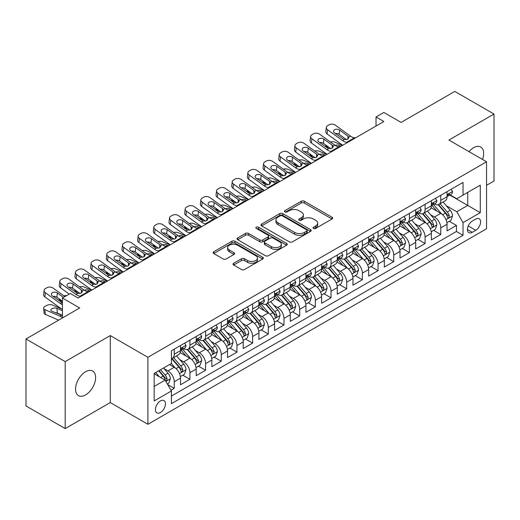<?xml version="1.0" encoding="UTF-8"?>
<svg xmlns="http://www.w3.org/2000/svg" width="520" height="520" viewBox="0 0 520 520"><rect width="100%" height="100%" fill="white"/><g stroke="black" fill="none" stroke-linecap="round" stroke-linejoin="round"><path stroke-width="0.78" d="M313.508 228.436A1.521 0.878 0 0 0 315.659 228.436L332.014 218.992A2.178 1.254 0 0 0 332.651 218.108A2.178 1.254 0 0 0 332.014 217.217L304.311 201.227A2.178 1.254 0 0 0 301.236 201.227L284.882 210.665A1.521 0.878 0 0 0 284.44 211.289A1.521 0.878 0 0 0 284.882 211.906A1.521 0.878 0 0 0 287.04 211.906L289.153 210.685A6.962 4.024 0 0 1 299 210.685L301.314 212.017A6.962 4.024 0 0 1 303.349 214.864A6.962 4.024 0 0 1 301.314 217.705L299.195 218.927A1.521 0.878 0 0 0 298.747 219.55A1.521 0.878 0 0 0 299.195 220.175A1.521 0.878 0 0 0 301.353 220.175L303.466 218.953A6.962 4.024 0 0 1 313.313 218.953L315.62 220.285A6.962 4.024 0 0 1 317.661 223.125A6.962 4.024 0 0 1 315.62 225.972L313.508 227.188A1.521 0.878 0 0 0 313.06 227.812A1.521 0.878 0 0 0 313.508 228.436L313.508 227.188M85.579 394.921A14.189 8.19 120 0 0 94.848 382.415A14.189 8.19 120 0 0 92.671 371.04A14.189 8.19 120 0 0 85.579 371.748A14.189 8.19 120 0 0 76.31 384.248A14.189 8.19 120 0 0 78.481 395.623A14.189 8.19 120 0 0 85.579 394.921M482.534 159.465A14.189 8.19 120 0 0 480.714 147.011A14.189 8.19 120 0 0 473.616 147.713A14.189 8.19 120 0 0 469.014 151.665M160.44 412.522A7.098 4.095 120 0 0 165.081 406.269A7.098 4.095 120 0 0 163.988 400.589A7.098 4.095 120 0 0 160.44 400.94A7.098 4.095 120 0 0 155.805 407.193A7.098 4.095 120 0 0 156.897 412.874A7.098 4.095 120 0 0 160.44 412.522M233.675 263.244A2.178 1.254 0 0 0 233.038 264.127A2.178 1.254 0 0 0 233.675 265.018L241.449 269.503A2.178 1.254 0 0 0 244.524 269.503L262.685 259.019A2.178 1.254 0 0 0 263.322 258.135A2.178 1.254 0 0 0 262.685 257.244L234.982 241.254A2.178 1.254 0 0 0 231.907 241.254L213.746 251.739A2.178 1.254 0 0 0 213.109 252.623A2.178 1.254 0 0 0 213.746 253.513L223.132 258.934A2.178 1.254 0 0 0 226.213 258.934L233.981 254.442A2.178 1.254 0 0 0 234.618 253.558A2.178 1.254 0 0 0 233.981 252.668L229.327 249.983A5.824 3.361 0 0 1 227.624 247.605A5.824 3.361 0 0 1 231.218 244.498A5.824 3.361 0 0 1 237.562 245.225L255.794 255.756A5.824 3.361 0 0 1 257.504 258.135A5.824 3.361 0 0 1 253.91 261.242A5.824 3.361 0 0 1 247.566 260.507L244.524 258.752A2.178 1.254 0 0 0 241.449 258.752L233.675 263.244L233.675 265.018M486.551 185.322L494 181.025L494 114.036L454.805 91.409L401.109 122.415L383.857 112.456L376.019 116.981L383.857 121.505L78.13 298.019L70.291 293.495L62.452 298.019L62.452 317.935M65.195 361.608L65.195 428.591L110.273 402.565L110.273 335.582L65.195 361.608L26 338.975L79.697 307.976L62.452 298.019M110.273 335.582L147.901 357.305L486.551 161.785L486.551 228.774L147.901 424.294L147.901 357.305M494 114.036L448.923 140.062L486.551 161.785M289.308 241.872A2.178 1.254 0 0 0 292.383 241.872L310.544 231.387A2.178 1.254 0 0 0 311.181 230.503A2.178 1.254 0 0 0 310.544 229.613L282.841 213.616A2.178 1.254 0 0 0 279.767 213.616L261.606 224.1A2.178 1.254 0 0 0 260.969 224.991A2.178 1.254 0 0 0 261.606 225.881L289.308 241.872M256.906 228.761A1.521 0.878 0 0 1 258.453 228.982L258.453 227.169L286.618 243.431A2.178 1.254 0 0 1 287.255 244.316A2.178 1.254 0 0 1 286.618 245.206L268.457 255.691A2.178 1.254 0 0 1 265.375 255.691L237.679 239.694L237.679 237.919A2.178 1.254 0 0 0 237.036 238.81A2.178 1.254 0 0 0 237.679 239.694M237.679 237.919L245.447 233.435A2.178 1.254 0 0 1 248.528 233.435L259.76 239.922A2.178 1.254 0 0 0 262.841 239.922L267.995 236.944A2.178 1.254 0 0 0 268.632 236.054A2.178 1.254 0 0 0 267.995 235.164L256.295 228.41A1.521 0.878 0 0 1 255.853 227.792A1.521 0.878 0 0 1 256.789 226.98A1.521 0.878 0 0 1 258.453 227.169M65.195 428.591L26 405.964L26 338.975M170.989 390.234L174.239 388.356L167.733 384.599M164.034 368.615L167.967 370.884A8.866 5.122 60 0 1 174.239 381.745L180.511 378.125L180.511 384.735L189.917 379.301L182.786 375.187M179.712 359.56L183.644 361.835A8.866 5.122 60 0 1 189.917 372.697L196.19 369.076L196.19 375.681L205.595 370.253L198.464 366.132M195.39 350.506L199.322 352.781A8.866 5.122 60 0 1 205.595 363.643L211.868 360.022L211.868 366.632L221.273 361.199L214.143 357.084M211.068 341.458L215 343.726A8.866 5.122 60 0 1 221.273 354.594L227.546 350.974L227.546 357.578L236.951 352.151L229.821 348.029M226.746 332.404L230.678 334.678A8.866 5.122 60 0 1 236.951 345.54L243.224 341.919L243.224 348.53L252.629 343.096L245.499 338.975M242.424 323.356L246.363 325.624A8.866 5.122 60 0 1 252.629 336.486L258.901 332.865L258.901 339.476L268.307 334.041L261.177 329.927M258.102 314.301L262.041 316.576A8.866 5.122 60 0 1 268.307 327.438L274.579 323.817L274.579 330.421L283.985 324.994L276.855 320.873M273.78 305.247L277.719 307.522A8.866 5.122 60 0 1 283.985 318.383L290.257 314.762L290.257 321.373L299.669 315.939L292.533 311.825M289.458 296.199L293.397 298.474A8.866 5.122 60 0 1 299.669 309.335L305.936 305.714L305.936 312.319L315.347 306.891L308.211 302.77M305.136 287.144L309.075 289.419A8.866 5.122 60 0 1 315.347 300.281L321.614 296.66L321.614 303.271L331.026 297.837L323.889 293.716M320.814 278.096L324.753 280.365A8.866 5.122 60 0 1 331.026 291.226L337.291 287.606L337.291 294.216L346.704 288.782L339.567 284.668M336.492 269.042L340.431 271.317A8.866 5.122 60 0 1 346.704 282.178L352.976 278.558L352.976 285.161L362.382 279.734L355.245 275.613M352.17 259.994L356.109 262.262A8.866 5.122 60 0 1 362.382 273.124L368.654 269.503L368.654 276.114L378.06 270.68L370.923 266.565M367.848 250.939L371.787 253.214A8.866 5.122 60 0 1 378.06 264.075L384.332 260.455L384.332 267.059L393.738 261.632L386.601 257.511M383.526 241.885L387.465 244.16A8.866 5.122 60 0 1 393.738 255.021L400.01 251.4L400.01 258.011L409.416 252.577L402.279 248.456M399.21 232.837L403.143 235.105A8.866 5.122 60 0 1 409.416 245.973L415.688 242.346L415.688 248.957L425.094 243.529L417.957 239.408M414.888 223.782L418.821 226.057A8.866 5.122 60 0 1 425.094 236.919L431.366 233.298L431.366 239.902L440.772 234.475L440.772 227.864A8.866 5.122 -120 0 0 434.499 217.003L430.567 214.734M433.641 230.353L440.772 234.475M180.511 378.125A8.866 5.122 -120 0 0 174.239 367.263L169.533 364.546M196.19 369.076A8.866 5.122 -120 0 0 189.917 358.215L180.219 352.612M211.868 360.022A8.866 5.122 -120 0 0 205.595 349.161L195.897 343.564M227.546 350.974A8.866 5.122 -120 0 0 221.273 340.106L211.582 334.51M243.224 341.919A8.866 5.122 -120 0 0 236.951 331.058L227.26 325.462M258.901 332.865A8.866 5.122 -120 0 0 252.629 322.003L242.938 316.407M274.579 323.817A8.866 5.122 -120 0 0 268.307 312.956L258.615 307.353M290.257 314.762A8.866 5.122 -120 0 0 283.985 303.901L274.293 298.305M305.936 305.714A8.866 5.122 -120 0 0 299.669 294.846L289.971 289.25M321.614 296.66A8.866 5.122 -120 0 0 315.347 285.798L305.65 280.202M337.291 287.606A8.866 5.122 -120 0 0 331.026 276.744L321.328 271.147M352.976 278.558A8.866 5.122 -120 0 0 346.704 267.696L337.006 262.093M368.654 269.503A8.866 5.122 -120 0 0 362.382 258.642L352.684 253.045M384.332 260.455A8.866 5.122 -120 0 0 378.06 249.594L368.362 243.99M400.01 251.4A8.866 5.122 -120 0 0 393.738 240.539L384.04 234.942M415.688 242.346A8.866 5.122 -120 0 0 409.416 231.484L399.718 225.888M431.366 233.298A8.866 5.122 -120 0 0 425.094 222.436L415.396 216.84M475.735 219.089L472.284 221.078A6.871 3.972 120 0 0 467.792 227.136A6.871 3.972 120 0 0 468.851 232.642A6.871 3.972 120 0 0 472.284 232.303L475.735 230.308A6.871 3.972 120 0 0 480.226 224.256A6.871 3.972 120 0 0 479.174 218.744A6.871 3.972 120 0 0 475.735 219.089M154.173 386.457L165.145 380.12L171.418 390.981L171.418 403.65L463.034 235.287L463.034 222.619L456.762 211.757L446.245 205.68M171.418 390.981L154.173 400.94L154.173 373.418L171.418 363.46L171.418 350.792L463.034 182.422L463.034 195.097L480.279 185.139L480.279 212.661L463.034 222.619M183.567 348.751L183.644 348.797A8.866 5.122 60 0 0 188.078 349.238L194.35 345.618A8.866 5.122 -120 0 0 196.19 341.556L196.19 336.486M199.244 339.697L199.322 339.749A8.866 5.122 60 0 0 203.762 340.184L210.028 336.563A8.866 5.122 -120 0 0 211.868 332.507L211.868 327.438M214.922 330.649L215 330.694A8.866 5.122 60 0 0 219.44 331.136L225.706 327.516A8.866 5.122 -120 0 0 227.546 323.453L227.546 318.383M230.6 321.594L230.678 321.646A8.866 5.122 60 0 0 235.118 322.082L241.391 318.461A8.866 5.122 -120 0 0 243.224 314.399L243.224 309.335M246.279 312.546L246.363 312.592A8.866 5.122 60 0 0 250.796 313.034L257.069 309.406A8.866 5.122 -120 0 0 258.901 305.351L258.901 300.281M261.957 303.492L262.041 303.537A8.866 5.122 60 0 0 266.474 303.979L272.747 300.358A8.866 5.122 -120 0 0 274.579 296.296L274.579 291.226M277.635 294.437L277.719 294.489A8.866 5.122 60 0 0 282.152 294.925L288.425 291.304A8.866 5.122 -120 0 0 290.257 287.248L290.257 282.178M293.312 285.389L293.397 285.435A8.866 5.122 60 0 0 297.83 285.877L304.103 282.256A8.866 5.122 -120 0 0 305.936 278.194L305.936 273.124M308.99 276.334L309.075 276.387A8.866 5.122 60 0 0 313.508 276.822L319.781 273.202A8.866 5.122 -120 0 0 321.614 269.139L321.614 264.075M324.668 267.286L324.753 267.332A8.866 5.122 60 0 0 329.186 267.774L335.459 264.154A8.866 5.122 -120 0 0 337.291 260.091L337.291 255.021M340.347 258.232L340.431 258.278A8.866 5.122 60 0 0 344.864 258.719L351.137 255.099A8.866 5.122 -120 0 0 352.976 251.036L352.976 245.967M356.025 249.184L356.109 249.23A8.866 5.122 60 0 0 360.542 249.665L366.815 246.044A8.866 5.122 -120 0 0 368.654 241.989L368.654 236.919M371.703 240.13L371.787 240.175A8.866 5.122 60 0 0 376.22 240.617L382.493 236.997A8.866 5.122 -120 0 0 384.332 232.934L384.332 227.864M387.381 231.075L387.465 231.127A8.866 5.122 60 0 0 391.898 231.562L398.171 227.942A8.866 5.122 -120 0 0 400.01 223.886L400.01 218.816M403.059 222.027L403.143 222.072A8.866 5.122 60 0 0 407.576 222.514L413.849 218.894A8.866 5.122 -120 0 0 415.688 214.832L415.688 209.761M418.743 212.972L418.821 213.018A8.866 5.122 60 0 0 423.254 213.46L429.526 209.839A8.866 5.122 -120 0 0 431.366 205.777L431.366 200.707M171.418 396.051L456.45 231.484L456.45 225.42L447.044 230.854L447.044 224.244A8.866 5.122 -120 0 0 440.772 213.382L431.074 207.786M434.421 203.925L434.499 203.97A8.866 5.122 -120 0 0 438.932 204.406A8.866 5.122 -120 0 0 440.772 200.35L440.772 195.28M438.932 204.406L445.204 200.785A8.866 5.122 -120 0 0 447.044 196.729L447.044 191.659M174.239 349.161L174.239 354.231A8.866 5.122 60 0 1 172.4 358.287A8.866 5.122 60 0 1 171.418 358.651M172.4 358.287L178.672 354.666A8.866 5.122 -120 0 0 180.511 350.61L180.511 345.54M189.917 340.106L189.917 345.176A8.866 5.122 60 0 1 188.078 349.238M205.595 331.058L205.595 336.128A8.866 5.122 60 0 1 203.762 340.184M221.273 322.003L221.273 327.074A8.866 5.122 60 0 1 219.44 331.136M236.951 312.956L236.951 318.019A8.866 5.122 60 0 1 235.118 322.082M252.629 303.901L252.629 308.971A8.866 5.122 60 0 1 250.796 313.034M268.307 294.846L268.307 299.917A8.866 5.122 60 0 1 266.474 303.979M283.985 285.798L283.985 290.869A8.866 5.122 60 0 1 282.152 294.925M299.669 276.744L299.669 281.814A8.866 5.122 60 0 1 297.83 285.877M315.347 267.696L315.347 272.766A8.866 5.122 60 0 1 313.508 276.822M331.026 258.642L331.026 263.712A8.866 5.122 60 0 1 329.186 267.774M346.704 249.587L346.704 254.657A8.866 5.122 60 0 1 344.864 258.719M362.382 240.539L362.382 245.609A8.866 5.122 60 0 1 360.542 249.665M378.06 231.484L378.06 236.555A8.866 5.122 60 0 1 376.22 240.617M393.738 222.436L393.738 227.506A8.866 5.122 60 0 1 391.898 231.562M409.416 213.382L409.416 218.452A8.866 5.122 60 0 1 407.576 222.514M425.094 204.334L425.094 209.397A8.866 5.122 60 0 1 423.254 213.46M425.094 236.919L425.094 243.529M409.416 245.973L409.416 252.577M393.738 255.021L393.738 261.632M378.06 264.075L378.06 270.68M362.382 273.124L362.382 279.734M346.704 282.178L346.704 288.782M331.026 291.226L331.026 297.837M315.347 300.281L315.347 306.891M299.669 309.335L299.669 315.939M283.985 318.383L283.985 324.994M268.307 327.438L268.307 334.041M252.629 336.486L252.629 343.096M236.951 345.54L236.951 352.151M221.273 354.594L221.273 361.199M205.595 363.643L205.595 370.253M189.917 372.697L189.917 379.301M174.239 381.745L174.239 388.356M165.145 380.12L154.173 373.782M456.762 211.757L467.74 205.419L467.74 192.381L480.279 185.139M449.781 195.052L480.279 212.661M450.099 194.87L456.762 198.718L463.034 195.097M110.273 402.565L147.901 424.294M376.019 116.981L376.019 126.035M449.319 221.306L456.45 225.42M456.45 231.484L463.034 235.287M314.119 228.65L315.62 227.78A6.962 4.024 0 0 0 317.661 224.939L317.661 223.125M303.349 214.864L303.349 216.671A6.962 4.024 0 0 1 301.314 219.518L299.806 220.389M331.981 219.011L304.311 203.034A2.178 1.254 0 0 0 301.236 203.034L285.493 212.121M310.518 231.406L282.841 215.43A2.178 1.254 0 0 0 279.767 215.43L261.638 225.894M306.696 231.12A1.521 0.878 0 0 0 307.144 230.503A1.521 0.878 0 0 0 306.696 229.879L282.38 215.839A1.521 0.878 0 0 0 280.228 215.839L277.999 217.126A6.962 4.024 0 0 0 275.958 219.973A6.962 4.024 0 0 0 277.999 222.814L294.619 232.414A6.962 4.024 0 0 0 304.467 232.414L306.696 231.12L306.696 232.934A1.521 0.878 0 0 0 307.144 232.31L307.144 230.503M275.958 219.973L275.958 221.78A6.962 4.024 0 0 0 277.999 224.627L277.999 222.814M306.696 232.934L304.467 234.221A6.962 4.024 0 0 1 294.619 234.221L277.999 224.627M237.705 239.714L245.447 235.242L245.447 233.435M268.632 236.054L268.632 237.861A2.178 1.254 0 0 1 267.995 238.752L262.841 241.728A2.178 1.254 0 0 1 259.76 241.728L248.528 235.242A2.178 1.254 0 0 0 245.447 235.242M258.453 228.982L286.585 245.219M271.421 246.649A5.824 3.361 0 0 0 277.764 247.377A5.824 3.361 0 0 0 281.359 244.27A5.824 3.361 0 0 0 279.65 241.897L273.228 238.186A2.178 1.254 0 0 0 270.147 238.186L264.992 241.163A2.178 1.254 0 0 0 264.355 242.053A2.178 1.254 0 0 0 264.992 242.938L271.421 246.649L271.421 248.463A5.824 3.361 0 0 0 277.764 249.191A5.824 3.361 0 0 0 281.359 246.083L281.359 244.27M264.355 242.053L264.355 243.861A2.178 1.254 0 0 0 264.992 244.751L264.992 242.938M271.421 248.463L264.992 244.751M257.504 258.135L257.504 259.942A5.824 3.361 0 0 1 253.91 263.048A5.824 3.361 0 0 1 247.566 262.32L244.524 260.565A2.178 1.254 0 0 0 241.449 260.565L233.701 265.038M227.624 247.605L227.624 249.411A5.824 3.361 0 0 0 229.327 251.791L229.327 249.983M233.955 254.462L229.327 251.791M262.652 259.038L234.982 243.061A2.178 1.254 0 0 0 231.907 243.061L213.772 253.533M446.914 222.69L450.964 220.35L452.53 215.826A5.876 3.393 -120 0 0 450.242 210.308L443.079 202.014M342.446 145.412L334.919 142.168A4.433 2.217 -5.9 0 0 330.382 141.973M441.643 213.954L433.459 204.477M329.517 147.745L327.08 146.692L327.217 148.044M436.982 211.198L432.231 205.692A14.079 8.132 -120 0 0 431.795 205.205M438.139 204.724L445.38 213.115A5.876 3.393 60 0 1 447.479 217.165L447.902 217.861L448.695 217.75L449.358 216.08A5.876 3.393 -120 0 0 447.265 212.03L440.102 203.736M438.562 204.588L446.349 213.603A2.997 1.729 60 0 1 447.103 214.773L449.358 216.08M325.806 145.06A4.433 2.217 -5.9 0 0 325.806 145.334A4.433 2.217 -5.9 0 0 327.08 146.692M335.069 145.353A3.549 1.774 174.1 0 1 339.105 145.399L341.036 146.231M347.704 142.383L346.638 142.292A11.089 6.402 60 0 1 342.582 140.602L327.567 129.74L327.08 133.952A4.433 2.86 -173.3 0 1 325.812 131.625L326.3 127.419A4.433 2.86 6.7 0 0 327.567 129.74M342.732 145.249A16.627 9.601 60 0 1 342.095 144.807L327.08 133.952M451.197 189.261L452.53 191.568A5.876 3.393 60 0 1 451.315 194.168L448.338 195.884A5.876 3.393 -120 0 0 449.358 194.532L449.235 194.012M355.543 137.852L354.478 137.761A11.089 6.402 60 0 1 350.422 136.078L335.406 125.216A4.433 2.86 6.7 0 0 329.16 124.781L327.594 125.684A4.433 2.86 6.7 0 0 326.3 127.419M347.984 139.12L347.854 136.052L348.907 137.69L347.867 139.185L344.272 139.626L334.581 132.977A3.549 2.288 -173.3 0 1 333.567 131.118A3.549 2.288 -173.3 0 1 334.601 129.727A3.549 2.288 -173.3 0 1 339.599 130.084L339.105 134.29L346.554 139.678M339.105 134.29A3.549 2.288 6.7 0 0 335.316 133.51M347.854 136.052L339.599 130.084M447.239 196.164L447.265 196.164A5.876 3.393 -120 0 0 448.338 195.884M448.598 194.097L449.358 194.532C448.988 193.648 448.363 194.012 447.479 195.618A5.876 3.393 60 0 1 447.044 196.456M431.236 231.744L435.286 229.405L436.852 224.881A5.876 3.393 -120 0 0 434.564 219.362L427.401 211.068M326.768 154.466L319.241 151.216A4.433 2.217 -5.9 0 0 314.704 151.021M425.965 223.008L417.775 213.531M313.839 156.793L311.402 155.74L311.538 157.092M421.304 220.246L416.553 214.747A14.079 8.132 -120 0 0 416.117 214.26M422.454 213.779L429.702 222.17A5.876 3.393 60 0 1 431.795 226.213L432.224 226.915L433.017 226.798L433.68 225.128A5.876 3.393 -120 0 0 431.587 221.084L424.424 212.791M422.884 213.642L430.671 222.658A2.997 1.729 60 0 1 431.425 223.828L433.68 225.128M310.128 154.115A4.433 2.217 -5.9 0 0 310.128 154.388A4.433 2.217 -5.9 0 0 311.402 155.74M319.391 154.407A3.549 1.774 174.1 0 1 323.427 154.447L325.358 155.279M415.551 240.799L419.607 238.459L421.174 233.928A5.876 3.393 -120 0 0 418.886 228.417L411.723 220.123M311.09 163.52L303.563 160.27A4.433 2.217 -5.9 0 0 299.026 160.076M410.287 232.063L402.097 222.58M298.161 165.847L295.724 164.794L295.861 166.147M405.626 229.3L400.875 223.802A14.079 8.132 -120 0 0 400.439 223.308M406.776 222.833L414.024 231.218A5.876 3.393 60 0 1 416.117 235.268L416.546 235.963L417.339 235.853L418.002 234.182A5.876 3.393 -120 0 0 415.909 230.133L408.746 221.839M407.206 222.697L414.993 231.706A2.997 1.729 60 0 1 415.747 232.875L418.002 234.182M294.45 163.163A4.433 2.217 -5.9 0 0 294.444 163.436A4.433 2.217 -5.9 0 0 295.724 164.794M303.713 163.456A3.549 1.774 174.1 0 1 307.749 163.501L309.68 164.333M399.874 249.847L403.929 247.507L405.496 242.983A5.876 3.393 -120 0 0 403.208 237.464L396.045 229.171M295.412 172.569L287.885 169.319A4.433 2.217 -5.9 0 0 283.348 169.124M394.609 241.111L386.418 231.634M282.477 174.895L280.046 173.849L280.183 175.201M389.948 238.355L385.197 232.85A14.079 8.132 -120 0 0 384.761 232.362M391.099 231.881L398.346 240.272A5.876 3.393 60 0 1 400.439 244.322L400.868 245.018L401.661 244.907L402.324 243.23A5.876 3.393 -120 0 0 400.231 239.187L393.062 230.893M391.528 231.744L399.315 240.76A2.997 1.729 60 0 1 400.069 241.93L402.324 243.23M278.772 172.218A4.433 2.217 -5.9 0 0 278.766 172.49A4.433 2.217 -5.9 0 0 280.046 173.849M288.034 172.51A3.549 1.774 174.1 0 1 292.071 172.549L294.002 173.388M384.196 258.901L388.251 256.562L389.818 252.031A5.876 3.393 -120 0 0 387.53 246.519L380.367 238.225M279.734 181.623L272.207 178.373A4.433 2.217 -5.9 0 0 267.663 178.178M378.931 250.166L370.74 240.682M266.799 183.95L264.368 182.897L264.505 184.249M374.27 247.403L369.519 241.904A14.079 8.132 -120 0 0 369.083 241.41M375.421 240.936L382.668 249.321A5.876 3.393 60 0 1 384.761 253.37L385.19 254.066L385.983 253.955L386.646 252.285A5.876 3.393 -120 0 0 384.547 248.235L377.384 239.941M375.85 240.799L383.637 249.815A2.997 1.729 60 0 1 384.391 250.984L386.646 252.285M263.094 181.272A4.433 2.217 -5.9 0 0 263.088 181.545A4.433 2.217 -5.9 0 0 264.368 182.897M272.356 181.565A3.549 1.774 174.1 0 1 276.393 181.603L278.324 182.436M332.026 151.43L330.961 151.34A11.089 6.402 60 0 1 326.905 149.656L311.889 138.794L311.402 143A4.433 2.86 -173.3 0 1 310.135 140.68L310.622 136.468A4.433 2.86 6.7 0 0 311.889 138.794M327.054 154.303A16.627 9.601 60 0 1 326.411 153.862L311.402 143M435.519 198.308L436.852 200.623A5.876 3.393 60 0 1 435.637 203.216L432.66 204.939A5.876 3.393 -120 0 0 433.68 203.587L433.557 203.067M339.865 146.906L338.8 146.816A11.089 6.402 60 0 1 334.744 145.126L319.728 134.27A4.433 2.86 6.7 0 0 313.482 133.828L311.916 134.732A4.433 2.86 6.7 0 0 310.622 136.468M332.306 148.167L332.176 145.106L333.229 146.744L332.189 148.239L328.594 148.681L318.903 142.031A3.549 2.288 -173.3 0 1 317.889 140.173A3.549 2.288 -173.3 0 1 318.923 138.781A3.549 2.288 -173.3 0 1 323.921 139.133L323.427 143.338L330.876 148.727M323.427 143.338A3.549 2.288 6.7 0 0 319.637 142.558M332.176 145.106L323.921 139.133M431.561 205.212L431.587 205.212A5.876 3.393 -120 0 0 432.66 204.939M432.919 203.144L433.68 203.587C433.31 202.703 432.685 203.06 431.795 204.672A5.876 3.393 60 0 1 431.366 205.511M316.349 160.485L315.283 160.394A11.089 6.402 60 0 1 311.226 158.704L296.212 147.849L295.724 152.055A4.433 2.86 -173.3 0 1 294.45 149.727L294.944 145.522A4.433 2.86 6.7 0 0 296.212 147.849M311.376 163.352A16.627 9.601 60 0 1 310.733 162.91L295.724 152.055M419.841 207.363L421.174 209.671A5.876 3.393 60 0 1 419.959 212.27L416.975 213.993A5.876 3.393 -120 0 0 418.002 212.635L417.879 212.114M324.188 155.961L323.122 155.87A11.089 6.402 60 0 1 319.065 154.18L304.05 143.319A4.433 2.86 6.7 0 0 297.804 142.883L296.238 143.787A4.433 2.86 6.7 0 0 294.944 145.522M316.628 157.222L316.498 154.16L317.551 155.792L316.511 157.294L312.917 157.729L303.225 151.079A3.549 2.288 -173.3 0 1 302.211 149.22A3.549 2.288 -173.3 0 1 303.245 147.836A3.549 2.288 -173.3 0 1 308.243 148.187L307.749 152.392L315.198 157.781M307.749 152.392A3.549 2.288 6.7 0 0 303.959 151.613M316.498 154.16L308.243 148.187M415.883 214.266L415.909 214.266A5.876 3.393 -120 0 0 416.975 213.993M417.241 212.199L418.002 212.635C417.632 211.75 417.007 212.114 416.117 213.727A5.876 3.393 60 0 1 415.688 214.558M300.671 169.533L299.605 169.442A11.089 6.402 60 0 1 295.548 167.758L280.534 156.897L280.046 161.102A4.433 2.86 -173.3 0 1 278.772 158.782L279.266 154.577A4.433 2.86 6.7 0 0 280.534 156.897M295.698 172.406A16.627 9.601 60 0 1 295.055 171.964L280.046 161.102M404.163 216.417L405.496 218.725A5.876 3.393 60 0 1 404.281 221.325L401.297 223.041A5.876 3.393 -120 0 0 402.324 221.689L402.2 221.169M308.51 165.009L307.444 164.918A11.089 6.402 60 0 1 303.387 163.228L288.373 152.373A4.433 2.86 6.7 0 0 282.126 151.931L280.56 152.841A4.433 2.86 6.7 0 0 279.266 154.577M300.95 166.276L300.82 163.209L301.867 164.847L300.833 166.341L297.239 166.784L287.547 160.134A3.549 2.288 -173.3 0 1 286.533 158.275A3.549 2.288 -173.3 0 1 287.567 156.884A3.549 2.288 -173.3 0 1 292.565 157.235L292.071 161.447L299.52 166.829M292.071 161.447A3.549 2.288 6.7 0 0 288.281 160.667M300.82 163.209L292.565 157.235M400.205 223.321L400.231 223.321A5.876 3.393 -120 0 0 401.297 223.041M401.563 221.254L402.324 221.689C401.954 220.805 401.323 221.169 400.439 222.775A5.876 3.393 60 0 1 400.01 223.613M284.993 178.588L283.927 178.497A11.089 6.402 60 0 1 279.87 176.806L264.856 165.952L264.368 170.157A4.433 2.86 -173.3 0 1 263.094 167.83L263.588 163.625A4.433 2.86 6.7 0 0 264.856 165.952M280.02 181.461A16.627 9.601 60 0 1 279.377 181.012L264.368 170.157M388.486 225.466L389.818 227.773A5.876 3.393 60 0 1 388.603 230.373L385.619 232.096A5.876 3.393 -120 0 0 386.646 230.744L386.522 230.217M292.832 174.064L291.766 173.972A11.089 6.402 60 0 1 287.709 172.283L272.695 161.428A4.433 2.86 6.7 0 0 266.448 160.986L264.882 161.889A4.433 2.86 6.7 0 0 263.588 163.625M285.266 175.325L285.142 172.263L286.189 173.894L285.155 175.396L281.561 175.832L271.869 169.189A3.549 2.288 -173.3 0 1 270.855 167.323A3.549 2.288 -173.3 0 1 271.889 165.939A3.549 2.288 -173.3 0 1 276.887 166.29L276.393 170.495L283.842 175.883M276.393 170.495A3.549 2.288 6.7 0 0 272.603 169.715M285.142 172.263L276.887 166.29M384.527 232.369L384.547 232.369A5.876 3.393 -120 0 0 385.619 232.096M385.885 230.302L386.646 230.744C386.276 229.853 385.645 230.217 384.761 231.829A5.876 3.393 60 0 1 384.332 232.661M368.518 267.95L372.574 265.61L374.14 261.086A5.876 3.393 -120 0 0 371.852 255.567L364.689 247.273M264.056 190.671L256.529 187.428A4.433 2.217 -5.9 0 0 251.986 187.233M363.253 259.214L355.062 249.737M251.121 193.005L248.69 191.952L248.827 193.303M358.592 256.458L353.841 250.952A14.079 8.132 -120 0 0 353.405 250.464M359.743 249.983L366.99 258.375A5.876 3.393 60 0 1 369.083 262.425L369.512 263.12L370.305 263.01L370.968 261.339A5.876 3.393 -120 0 0 368.869 257.289L361.706 248.995M360.172 249.847L367.959 258.863A2.997 1.729 60 0 1 368.713 260.033L370.968 261.339M247.416 190.32A4.433 2.217 -5.9 0 0 247.41 190.593A4.433 2.217 -5.9 0 0 248.69 191.952M256.678 190.613A3.549 1.774 174.1 0 1 260.715 190.658L262.646 191.49M269.315 187.642L268.242 187.551A11.089 6.402 60 0 1 264.192 185.861L249.178 175L248.69 179.212A4.433 2.86 -173.3 0 1 247.416 176.885L247.91 172.679A4.433 2.86 6.7 0 0 249.178 175M264.342 190.508A16.627 9.601 60 0 1 263.699 190.067L248.69 179.212M372.808 234.52L374.14 236.828A5.876 3.393 60 0 1 372.925 239.428L369.941 241.144A5.876 3.393 -120 0 0 370.968 239.792L370.844 239.272M277.154 183.112L276.081 183.02A11.089 6.402 60 0 1 272.031 181.337L257.017 170.475A4.433 2.86 6.7 0 0 250.77 170.034L249.203 170.944A4.433 2.86 6.7 0 0 247.91 172.679M269.588 184.379L269.464 181.311L270.511 182.949L269.477 184.444L265.882 184.886L256.191 178.237A3.549 2.288 -173.3 0 1 255.177 176.378A3.549 2.288 -173.3 0 1 256.211 174.987A3.549 2.288 -173.3 0 1 261.209 175.344L260.715 179.55L268.164 184.938M260.715 179.55A3.549 2.288 6.7 0 0 256.925 178.769M269.464 181.311L261.209 175.344M368.849 241.423L368.869 241.423A5.876 3.393 -120 0 0 369.941 241.144M370.207 239.356L370.968 239.792C370.598 238.908 369.967 239.272 369.083 240.877A5.876 3.393 60 0 1 368.654 241.716M352.84 277.004L356.896 274.664L358.462 270.14A5.876 3.393 -120 0 0 356.174 264.622L349.011 256.328M248.378 199.725L240.844 196.475A4.433 2.217 -5.9 0 0 236.308 196.281M347.575 268.268L339.385 258.791M235.443 202.053L233.006 201L233.149 202.352M342.914 265.506L338.163 260.007A14.079 8.132 -120 0 0 337.727 259.512M344.065 259.038L351.312 267.43A5.876 3.393 60 0 1 353.405 271.472L353.834 272.168L354.627 272.058L355.29 270.387A5.876 3.393 -120 0 0 353.191 266.344L346.028 258.05M344.494 258.901L352.274 267.917A2.997 1.729 60 0 1 353.035 269.087L355.29 270.387M231.738 199.375A4.433 2.217 -5.9 0 0 231.732 199.647A4.433 2.217 -5.9 0 0 233.006 201M241 199.667A3.549 1.774 174.1 0 1 245.037 199.706L246.968 200.538M253.636 196.69L252.564 196.599A11.089 6.402 60 0 1 248.514 194.909L233.5 184.054L233.006 188.26A4.433 2.86 -173.3 0 1 231.738 185.939L232.232 181.727A4.433 2.86 6.7 0 0 233.5 184.054M248.664 199.563A16.627 9.601 60 0 1 248.02 199.121L233.006 188.26M357.13 243.568L358.462 245.875A5.876 3.393 60 0 1 357.247 248.475L354.263 250.198A5.876 3.393 -120 0 0 355.29 248.846L355.166 248.326M261.476 192.166L260.403 192.075A11.089 6.402 60 0 1 256.353 190.385L241.339 179.53A4.433 2.86 6.7 0 0 235.092 179.088L233.525 179.992A4.433 2.86 6.7 0 0 232.232 181.727M253.91 193.427L253.786 190.365L254.833 192.004L253.799 193.499L250.205 193.934L240.513 187.291A3.549 2.288 -173.3 0 1 239.493 185.432A3.549 2.288 -173.3 0 1 240.533 184.041A3.549 2.288 -173.3 0 1 245.525 184.392L245.037 188.597L252.486 193.986M245.037 188.597A3.549 2.288 6.7 0 0 241.241 187.817M253.786 190.365L245.525 184.392M353.171 250.471L353.191 250.471A5.876 3.393 -120 0 0 354.263 250.198M354.529 248.404L355.29 248.846C354.919 247.962 354.289 248.319 353.405 249.931A5.876 3.393 60 0 1 352.976 250.77M337.162 286.052L341.211 283.719L342.784 279.188A5.876 3.393 -120 0 0 340.496 273.669L333.326 265.382M232.7 208.78L225.167 205.53A4.433 2.217 -5.9 0 0 220.63 205.335M331.897 277.322L323.707 267.839M219.765 211.107L217.328 210.054L217.471 211.406M327.236 274.56L322.485 269.055A14.079 8.132 -120 0 0 322.049 268.567M328.387 268.093L335.634 276.478A5.876 3.393 60 0 1 337.727 280.527L338.156 281.222L338.949 281.112L339.612 279.442A5.876 3.393 -120 0 0 337.512 275.392L330.35 267.098M328.815 267.956L336.596 276.965A2.997 1.729 60 0 1 337.35 278.135L339.612 279.442M216.06 208.422A4.433 2.217 -5.9 0 0 216.053 208.696A4.433 2.217 -5.9 0 0 217.328 210.054M225.322 208.715A3.549 1.774 174.1 0 1 229.359 208.761L231.29 209.593M237.952 205.744L236.886 205.654A11.089 6.402 60 0 1 232.837 203.964L217.822 193.108L217.328 197.314A4.433 2.86 -173.3 0 1 216.06 194.987L216.554 190.781A4.433 2.86 6.7 0 0 217.822 193.108M232.986 208.611A16.627 9.601 60 0 1 232.343 208.169L217.328 197.314M341.451 252.623L342.784 254.93A5.876 3.393 60 0 1 341.562 257.53L338.585 259.252A5.876 3.393 -120 0 0 339.612 257.894L339.488 257.374M245.791 201.221L244.725 201.123A11.089 6.402 60 0 1 240.675 199.44L225.661 188.578A4.433 2.86 6.7 0 0 219.414 188.143L217.847 189.046A4.433 2.86 6.7 0 0 216.554 190.781M238.232 202.482L238.108 199.414L239.155 201.052L238.121 202.553L234.52 202.989L224.835 196.339A3.549 2.288 -173.3 0 1 223.815 194.48A3.549 2.288 -173.3 0 1 224.855 193.096A3.549 2.288 -173.3 0 1 229.847 193.447L229.359 197.652L236.808 203.041M229.359 197.652A3.549 2.288 6.7 0 0 225.563 196.872M238.108 199.414L229.847 193.447M337.493 259.526L337.512 259.526A5.876 3.393 -120 0 0 338.585 259.252M338.851 257.459L339.612 257.894C339.241 257.01 338.611 257.374 337.727 258.98A5.876 3.393 60 0 1 337.291 259.818M321.483 295.106L325.533 292.767L327.106 288.243A5.876 3.393 -120 0 0 324.818 282.724L317.649 274.43M217.022 217.828L209.489 214.578A4.433 2.217 -5.9 0 0 204.952 214.383M316.219 286.37L308.029 276.894M204.087 220.155L201.65 219.108L201.792 220.461M311.558 283.608L306.807 278.109A14.079 8.132 -120 0 0 306.371 277.622M312.709 277.141L319.956 285.532A5.876 3.393 60 0 1 322.049 289.582L322.478 290.277L323.271 290.16L323.934 288.49A5.876 3.393 -120 0 0 321.834 284.447L314.672 276.153M313.137 277.004L320.918 286.019A2.997 1.729 60 0 1 321.672 287.19L323.934 288.49M200.382 217.477A4.433 2.217 -5.9 0 0 200.375 217.75A4.433 2.217 -5.9 0 0 201.65 219.108M209.644 217.769A3.549 1.774 174.1 0 1 213.681 217.808L215.612 218.647M222.274 214.792L221.208 214.702A11.089 6.402 60 0 1 217.159 213.018L202.144 202.156L201.65 206.362A4.433 2.86 -173.3 0 1 200.382 204.042L200.876 199.836A4.433 2.86 6.7 0 0 202.144 202.156M217.308 217.666A16.627 9.601 60 0 1 216.665 217.224L201.65 206.362M325.774 261.677L327.106 263.985A5.876 3.393 60 0 1 325.884 266.584L322.907 268.3A5.876 3.393 -120 0 0 323.934 266.949L323.804 266.428M230.113 210.269L229.047 210.178A11.089 6.402 60 0 1 224.998 208.488L209.983 197.633A4.433 2.86 6.7 0 0 203.736 197.191L202.169 198.1A4.433 2.86 6.7 0 0 200.876 199.836M222.553 211.536L222.43 208.468L223.477 210.106L222.443 211.601L218.842 212.043L209.15 205.394A3.549 2.288 -173.3 0 1 208.136 203.535A3.549 2.288 -173.3 0 1 209.177 202.144A3.549 2.288 -173.3 0 1 214.169 202.494L213.681 206.7L221.13 212.089M213.681 206.7A3.549 2.288 6.7 0 0 209.885 205.927M222.43 208.468L214.169 202.494M321.815 268.58L321.834 268.58A5.876 3.393 -120 0 0 322.907 268.3M323.173 266.513L323.934 266.949C323.564 266.065 322.933 266.428 322.049 268.034A5.876 3.393 60 0 1 321.614 268.873M305.806 304.161L309.855 301.821L311.422 297.291A5.876 3.393 -120 0 0 309.133 291.779L301.971 283.485M201.344 226.883L193.811 223.633A4.433 2.217 -5.9 0 0 189.274 223.438M300.541 295.425L292.351 285.942M188.409 229.209L185.972 228.156L186.114 229.508M295.88 292.663L291.128 287.163A14.079 8.132 -120 0 0 290.693 286.669M297.031 286.195L304.278 294.58A5.876 3.393 60 0 1 306.371 298.63L306.8 299.325L307.593 299.214L308.25 297.544A5.876 3.393 -120 0 0 306.156 293.495L298.994 285.2M297.459 286.058L305.24 295.067A2.997 1.729 60 0 1 305.994 296.244L308.25 297.544M184.704 226.525A4.433 2.217 -5.9 0 0 184.697 226.805A4.433 2.217 -5.9 0 0 185.972 228.156M193.967 226.824A3.549 1.774 174.1 0 1 198.003 226.863L199.933 227.695M206.596 223.847L205.53 223.756A11.089 6.402 60 0 1 201.481 222.066L186.466 211.211L185.972 215.417A4.433 2.86 -173.3 0 1 184.704 213.089L185.198 208.884A4.433 2.86 6.7 0 0 186.466 211.211M201.63 226.72A16.627 9.601 60 0 1 200.987 226.272L185.972 215.417M310.096 270.725L311.422 273.033A5.876 3.393 60 0 1 310.206 275.632L307.229 277.355A5.876 3.393 -120 0 0 308.25 276.003L308.126 275.476M214.435 219.323L213.369 219.232A11.089 6.402 60 0 1 209.319 217.542L194.305 206.681A4.433 2.86 6.7 0 0 188.058 206.245L186.492 207.149A4.433 2.86 6.7 0 0 185.198 208.884M206.875 220.584L206.752 217.522L207.799 219.154L206.765 220.656L203.164 221.091L193.472 214.448A3.549 2.288 -173.3 0 1 192.458 212.583A3.549 2.288 -173.3 0 1 193.492 211.198A3.549 2.288 -173.3 0 1 198.49 211.549L198.003 215.755L205.452 221.143M198.003 215.755A3.549 2.288 6.7 0 0 194.207 214.975M206.752 217.522L198.49 211.549M306.137 277.628L306.156 277.628A5.876 3.393 -120 0 0 307.229 277.355M307.495 275.561L308.25 276.003C307.886 275.113 307.255 275.476 306.371 277.089A5.876 3.393 60 0 1 305.936 277.921M290.127 313.209L294.177 310.869L295.744 306.345A5.876 3.393 -120 0 0 293.456 300.827L286.293 292.533M185.666 235.931L178.133 232.681A4.433 2.217 -5.9 0 0 173.596 232.492M284.856 304.473L276.673 294.996M172.731 238.258L170.294 237.211L170.436 238.563M280.202 301.717L275.45 296.212A14.079 8.132 -120 0 0 275.015 295.724M281.353 295.243L288.6 303.635A5.876 3.393 60 0 1 290.693 307.684L291.122 308.38L291.915 308.269L292.572 306.599A5.876 3.393 -120 0 0 290.478 302.549L283.315 294.255M281.775 295.106L289.562 304.122A2.997 1.729 60 0 1 290.316 305.292L292.572 306.599M169.026 235.58A4.433 2.217 -5.9 0 0 169.019 235.853A4.433 2.217 -5.9 0 0 170.294 237.211M178.289 235.872A3.549 1.774 174.1 0 1 182.325 235.917L184.256 236.75M190.918 232.901L189.852 232.811A11.089 6.402 60 0 1 185.803 231.12L170.787 220.259L170.294 224.471A4.433 2.86 -173.3 0 1 169.026 222.144L169.52 217.939A4.433 2.86 6.7 0 0 170.787 220.259M185.952 235.768A16.627 9.601 60 0 1 185.308 235.326L170.294 224.471M294.411 279.78L295.744 282.087A5.876 3.393 60 0 1 294.528 284.687L291.551 286.403A5.876 3.393 -120 0 0 292.572 285.051L292.448 284.531M198.757 228.371L197.691 228.28A11.089 6.402 60 0 1 193.642 226.597L178.627 215.735A4.433 2.86 6.7 0 0 172.38 215.293L170.814 216.203A4.433 2.86 6.7 0 0 169.52 217.939M191.197 229.639L191.074 226.571L192.12 228.208L191.087 229.703L187.486 230.145L177.794 223.496A3.549 2.288 -173.3 0 1 176.781 221.637A3.549 2.288 -173.3 0 1 177.814 220.246A3.549 2.288 -173.3 0 1 182.812 220.597L182.325 224.809L189.774 230.197M182.325 224.809A3.549 2.288 6.7 0 0 178.529 224.029M191.074 226.571L182.812 220.597M290.453 286.683L290.478 286.683A5.876 3.393 -120 0 0 291.551 286.403M291.817 284.615L292.572 285.051C292.208 284.167 291.577 284.531 290.693 286.137A5.876 3.393 60 0 1 290.257 286.975M274.45 322.264L278.499 319.923L280.065 315.4A5.876 3.393 -120 0 0 277.778 309.881L270.615 301.587M169.988 244.985L162.454 241.735A4.433 2.217 -5.9 0 0 157.917 241.54M269.178 313.528L260.995 304.05M157.053 247.312L154.615 246.259L154.758 247.611M264.524 310.765L259.772 305.266A14.079 8.132 -120 0 0 259.331 304.772M265.675 304.298L272.922 312.689A5.876 3.393 60 0 1 275.015 316.732L275.444 317.428L276.237 317.317L276.894 315.647A5.876 3.393 -120 0 0 274.8 311.597L267.637 303.303M266.097 304.161L273.884 313.177A2.997 1.729 60 0 1 274.638 314.346L276.894 315.647M153.348 244.634A4.433 2.217 -5.9 0 0 153.341 244.907A4.433 2.217 -5.9 0 0 154.615 246.259M162.611 244.927A3.549 1.774 174.1 0 1 166.647 244.966L168.578 245.797M175.24 241.95L174.174 241.858A11.089 6.402 60 0 1 170.118 240.169L155.109 229.314L154.615 233.519A4.433 2.86 -173.3 0 1 153.348 231.192L153.842 226.987A4.433 2.86 6.7 0 0 155.109 229.314M170.268 244.822A16.627 9.601 60 0 1 169.631 244.381L154.615 233.519M278.733 288.828L280.065 291.135A5.876 3.393 60 0 1 278.85 293.735L275.873 295.458A5.876 3.393 -120 0 0 276.894 294.106L276.77 293.586M183.079 237.425L182.013 237.334A11.089 6.402 60 0 1 177.957 235.644L162.948 224.79A4.433 2.86 6.7 0 0 156.702 224.347L155.136 225.251A4.433 2.86 6.7 0 0 153.842 226.987M175.519 238.686L175.396 235.625L176.442 237.263L175.409 238.758L171.808 239.194L162.117 232.55A3.549 2.288 -173.3 0 1 161.102 230.692A3.549 2.288 -173.3 0 1 162.136 229.3A3.549 2.288 -173.3 0 1 167.135 229.651L166.647 233.857L174.096 239.245M166.647 233.857A3.549 2.288 6.7 0 0 162.851 233.077M175.396 235.625L167.135 229.651M274.775 295.731L274.8 295.731A5.876 3.393 -120 0 0 275.873 295.458M276.139 293.663L276.894 294.106C276.523 293.221 275.899 293.579 275.015 295.191A5.876 3.393 60 0 1 274.579 296.023M258.772 331.312L262.821 328.978L264.387 324.447A5.876 3.393 -120 0 0 262.1 318.929L254.936 310.635M154.31 254.04L146.776 250.79A4.433 2.217 -5.9 0 0 142.24 250.594M253.5 322.575L245.317 313.099M141.375 256.367L138.938 255.314L139.074 256.666M248.846 319.82L244.094 314.314A14.079 8.132 -120 0 0 243.653 313.827M249.997 313.352L257.244 321.737A5.876 3.393 60 0 1 259.337 325.786L259.766 326.482L260.559 326.372L261.216 324.701A5.876 3.393 -120 0 0 259.123 320.651L251.96 312.358M250.419 313.209L258.206 322.225A2.997 1.729 60 0 1 258.96 323.394L261.216 324.701M137.67 253.682A4.433 2.217 -5.9 0 0 137.663 253.955A4.433 2.217 -5.9 0 0 138.938 255.314M146.933 253.975A3.549 1.774 174.1 0 1 150.969 254.02L152.899 254.852M159.562 251.004L158.496 250.913A11.089 6.402 60 0 1 154.44 249.223L139.431 238.368L138.938 242.573A4.433 2.86 -173.3 0 1 137.67 240.247L138.157 236.041A4.433 2.86 6.7 0 0 139.431 238.368M154.59 253.87A16.627 9.601 60 0 1 153.953 253.429L138.938 242.573M263.055 297.882L264.387 300.19A5.876 3.393 60 0 1 263.172 302.789L260.195 304.512A5.876 3.393 -120 0 0 261.216 303.154L261.092 302.633M167.401 246.48L166.335 246.383A11.089 6.402 60 0 1 162.279 244.699L147.27 233.838A4.433 2.86 6.7 0 0 141.024 233.402L139.451 234.306A4.433 2.86 6.7 0 0 138.157 236.041M159.841 247.741L159.718 244.673L160.765 246.311L159.725 247.806L156.13 248.248L146.439 241.599A3.549 2.288 -173.3 0 1 145.424 239.739A3.549 2.288 -173.3 0 1 146.458 238.355A3.549 2.288 -173.3 0 1 151.457 238.706L150.969 242.911L158.418 248.3M150.969 242.911A3.549 2.288 6.7 0 0 147.173 242.131M159.718 244.673L151.457 238.706M259.096 304.785L259.123 304.785A5.876 3.393 -120 0 0 260.195 304.512M260.462 302.718L261.216 303.154C260.845 302.269 260.221 302.633 259.337 304.239A5.876 3.393 60 0 1 258.901 305.078M143.884 260.052L142.818 259.961A11.089 6.402 60 0 1 138.762 258.278L123.753 247.416L123.26 251.622A4.433 2.86 -173.3 0 1 121.992 249.301L122.48 245.089A4.433 2.86 6.7 0 0 123.753 247.416M138.912 262.925A16.627 9.601 60 0 1 138.274 262.483L123.26 251.622M247.377 306.937L248.709 309.244A5.876 3.393 60 0 1 247.494 311.844L244.517 313.56A5.876 3.393 -120 0 0 245.537 312.208L245.414 311.688M151.723 255.528L150.657 255.437A11.089 6.402 60 0 1 146.601 253.747L131.593 242.892A4.433 2.86 6.7 0 0 125.346 242.45L123.773 243.353A4.433 2.86 6.7 0 0 122.48 245.089M144.163 256.789L144.034 253.728L145.087 255.366L144.047 256.861L140.452 257.303L130.761 250.653A3.549 2.288 -173.3 0 1 129.747 248.794A3.549 2.288 -173.3 0 1 130.78 247.403A3.549 2.288 -173.3 0 1 135.779 247.754L135.285 251.96L142.74 257.348M135.285 251.96A3.549 2.288 6.7 0 0 131.495 251.18M144.034 253.728L135.779 247.754M243.419 313.839L243.444 313.833A5.876 3.393 -120 0 0 244.517 313.56M244.777 311.772L245.537 312.208C245.167 311.324 244.543 311.682 243.659 313.293A5.876 3.393 60 0 1 243.224 314.132M128.206 269.106L127.14 269.016A11.089 6.402 60 0 1 123.084 267.325L108.076 256.471L107.581 260.676A4.433 2.86 -173.3 0 1 106.314 258.349L106.802 254.144A4.433 2.86 6.7 0 0 108.076 256.471M123.234 271.98A16.627 9.601 60 0 1 122.597 271.531L107.581 260.676M231.699 315.985L233.031 318.292A5.876 3.393 60 0 1 231.816 320.892L228.839 322.615A5.876 3.393 -120 0 0 229.859 321.262L229.736 320.736M136.045 264.583L134.979 264.492A11.089 6.402 60 0 1 130.923 262.802L115.915 251.94A4.433 2.86 6.7 0 0 109.668 251.505L108.095 252.408A4.433 2.86 6.7 0 0 106.802 254.144M128.486 265.844L128.356 262.782L129.409 264.413L128.369 265.915L124.774 266.351L115.083 259.701A3.549 2.288 -173.3 0 1 114.069 257.842A3.549 2.288 -173.3 0 1 115.102 256.458A3.549 2.288 -173.3 0 1 120.101 256.808L119.606 261.014L127.062 266.403M119.606 261.014A3.549 2.288 6.7 0 0 115.817 260.234M128.356 262.782L120.101 256.808M227.74 322.887L227.767 322.887A5.876 3.393 -120 0 0 228.839 322.615M229.099 320.82L229.859 321.262C229.489 320.372 228.865 320.736 227.981 322.348A5.876 3.393 60 0 1 227.546 323.18M243.094 340.366L247.143 338.026L248.709 333.502A5.876 3.393 -120 0 0 246.422 327.983L239.258 319.69M138.632 263.088L131.099 259.838A4.433 2.217 -5.9 0 0 126.562 259.642M237.822 331.63L229.639 322.153M125.697 265.414L123.26 264.368L123.396 265.72M233.168 328.868L228.41 323.369A14.079 8.132 -120 0 0 227.975 322.881M234.319 322.4L241.56 330.792A5.876 3.393 60 0 1 243.659 334.834L244.088 335.537L244.881 335.419L245.537 333.749A5.876 3.393 -120 0 0 243.444 329.706L236.281 321.412M234.741 322.264L242.528 331.279A2.997 1.729 60 0 1 243.282 332.449L245.537 333.749M121.992 262.736A4.433 2.217 -5.9 0 0 121.986 263.01A4.433 2.217 -5.9 0 0 123.26 264.368M131.248 263.029A3.549 1.774 174.1 0 1 135.285 263.068L137.222 263.9M227.416 349.421L231.465 347.081L233.031 342.55A5.876 3.393 -120 0 0 230.744 337.038L223.581 328.744M122.954 272.142L115.421 268.892A4.433 2.217 -5.9 0 0 110.884 268.697M222.144 340.685L213.961 331.201M110.019 274.469L107.581 273.416L107.718 274.768M217.483 337.922L212.732 332.423A14.079 8.132 -120 0 0 212.297 331.929M218.641 331.454L225.881 339.84A5.876 3.393 60 0 1 227.981 343.889L228.404 344.584L229.203 344.474L229.859 342.803A5.876 3.393 -120 0 0 227.767 338.754L220.603 330.46M219.063 331.318L226.85 340.327A2.997 1.729 60 0 1 227.604 341.504L229.859 342.803M106.314 271.784A4.433 2.217 -5.9 0 0 106.308 272.058A4.433 2.217 -5.9 0 0 107.581 273.416M115.57 272.084A3.549 1.774 174.1 0 1 119.606 272.123L121.544 272.954M211.738 358.469L215.787 356.129L217.353 351.604A5.876 3.393 -120 0 0 215.066 346.086L207.903 337.792M107.276 281.19L99.742 277.94A4.433 2.217 -5.9 0 0 95.206 277.752M206.466 349.732L198.283 340.256M94.341 283.517L91.903 282.471L92.04 283.822M201.806 346.976L197.054 341.471A14.079 8.132 -120 0 0 196.619 340.984M202.963 340.503L210.203 348.894A5.876 3.393 60 0 1 212.303 352.944L212.725 353.639L213.525 353.529L214.181 351.858A5.876 3.393 -120 0 0 212.089 347.809L204.925 339.515M203.385 340.366L211.172 349.382A2.997 1.729 60 0 1 211.926 350.551L214.181 351.858M90.63 280.839A4.433 2.217 -5.9 0 0 90.63 281.112A4.433 2.217 -5.9 0 0 91.903 282.471M99.892 281.132A3.549 1.774 174.1 0 1 103.928 281.171L105.859 282.009M112.528 278.161L111.462 278.07A11.089 6.402 60 0 1 107.406 276.38L92.391 265.519L91.903 269.724A4.433 2.86 -173.3 0 1 90.636 267.404L91.124 263.198A4.433 2.86 6.7 0 0 92.391 265.519M107.556 281.028A16.627 9.601 60 0 1 106.919 280.586L91.903 269.724M216.021 325.039L217.353 327.346A5.876 3.393 60 0 1 216.138 329.947L213.161 331.663A5.876 3.393 -120 0 0 214.181 330.311L214.058 329.791M120.367 273.631L119.301 273.539A11.089 6.402 60 0 1 115.245 271.85L100.237 260.995A4.433 2.86 6.7 0 0 93.99 260.553L92.417 261.463A4.433 2.86 6.7 0 0 91.124 263.198M112.808 274.898L112.677 271.83L113.731 273.468L112.691 274.963L109.096 275.405L99.405 268.756A3.549 2.288 -173.3 0 1 98.391 266.897A3.549 2.288 -173.3 0 1 99.424 265.506A3.549 2.288 -173.3 0 1 104.423 265.856L103.928 270.069L111.377 275.457M103.928 270.069A3.549 2.288 6.7 0 0 100.139 269.288M112.677 271.83L104.423 265.856M212.062 331.942L212.089 331.942A5.876 3.393 -120 0 0 213.161 331.663M213.421 329.875L214.181 330.311C213.811 329.427 213.187 329.791 212.303 331.396A5.876 3.393 60 0 1 211.868 332.235M196.06 367.523L200.109 365.183L201.675 360.659A5.876 3.393 -120 0 0 199.388 355.141L192.225 346.847M91.591 290.245L84.065 286.995A4.433 2.217 -5.9 0 0 79.528 286.8M190.788 358.787L182.605 349.303M78.663 292.572L76.225 291.519L76.362 292.87M186.128 356.025L181.376 350.526A14.079 8.132 -120 0 0 180.941 350.031M187.285 349.557L194.525 357.949A5.876 3.393 60 0 1 196.625 361.991L197.047 362.687L197.841 362.576L198.504 360.906A5.876 3.393 -120 0 0 196.411 356.856L189.248 348.562M187.707 349.421L195.494 358.436A2.997 1.729 60 0 1 196.248 359.606L198.504 360.906M74.952 289.894A4.433 2.217 -5.9 0 0 74.952 290.167A4.433 2.217 -5.9 0 0 76.225 291.519M84.214 290.186A3.549 1.774 174.1 0 1 88.251 290.225L90.181 291.057M96.85 287.209L95.784 287.118A11.089 6.402 60 0 1 91.728 285.428L76.713 274.573L76.225 278.779A4.433 2.86 -173.3 0 1 74.958 276.452L75.445 272.246A4.433 2.86 6.7 0 0 76.713 274.573M91.877 290.082A16.627 9.601 60 0 1 91.241 289.64L76.225 278.779M200.343 334.087L201.675 336.394A5.876 3.393 60 0 1 200.46 338.995L197.483 340.717A5.876 3.393 -120 0 0 198.504 339.365L198.38 338.845M104.689 282.685L103.623 282.594A11.089 6.402 60 0 1 99.567 280.904L84.552 270.049A4.433 2.86 6.7 0 0 78.305 269.607L76.739 270.511A4.433 2.86 6.7 0 0 75.445 272.246M97.13 283.946L96.999 280.885L98.052 282.516L97.013 284.017L93.418 284.453L83.727 277.81A3.549 2.288 -173.3 0 1 82.713 275.951A3.549 2.288 -173.3 0 1 83.746 274.56A3.549 2.288 -173.3 0 1 88.745 274.911L88.251 279.117L95.7 284.505M88.251 279.117A3.549 2.288 6.7 0 0 84.461 278.337M96.999 280.885L88.745 274.911M196.385 340.99L196.411 340.99A5.876 3.393 -120 0 0 197.483 340.717M197.743 338.923L198.504 339.365C198.133 338.481 197.509 338.839 196.625 340.45A5.876 3.393 60 0 1 196.19 341.282M180.381 376.571L184.431 374.238L185.998 369.707A5.876 3.393 -120 0 0 183.709 364.188L176.547 355.894M175.11 367.835L171.359 363.493M62.452 301.392L60.548 300.573L60.684 301.925M170.45 365.079L169.845 364.371M171.607 358.612L178.847 366.997A5.876 3.393 60 0 1 180.947 371.046L181.369 371.741L182.162 371.631L182.826 369.96A5.876 3.393 -120 0 0 180.733 365.911L173.569 357.617M172.029 358.469L179.816 367.484A2.997 1.729 60 0 1 180.57 368.654L182.826 369.96M59.273 298.942A4.433 2.217 -5.9 0 0 59.273 299.214A4.433 2.217 -5.9 0 0 60.548 300.573M66.586 295.633A4.433 2.217 -5.9 0 0 63.85 295.854M81.172 296.264L80.106 296.173A11.089 6.402 60 0 1 76.05 294.483L61.035 283.621L60.548 287.833A4.433 2.86 -173.3 0 1 59.28 285.506L59.768 281.3A4.433 2.86 6.7 0 0 61.035 283.621M69.225 294.106L60.548 287.833M184.665 343.142L185.998 345.449A5.876 3.393 60 0 1 184.782 348.049L181.805 349.772A5.876 3.393 -120 0 0 182.826 348.413L182.702 347.893M89.011 291.733L87.945 291.642A11.089 6.402 60 0 1 83.889 289.959L68.874 279.097A4.433 2.86 6.7 0 0 62.627 278.661L61.061 279.565A4.433 2.86 6.7 0 0 59.768 281.3M81.452 293L81.322 289.933L82.375 291.57L81.335 293.065L77.74 293.507L68.049 286.858A3.549 2.288 -173.3 0 1 67.034 284.999A3.549 2.288 -173.3 0 1 68.068 283.608A3.549 2.288 -173.3 0 1 73.067 283.966L72.573 288.171L80.022 293.56M72.573 288.171A3.549 2.288 6.7 0 0 68.783 287.391M81.322 289.933L73.067 283.966M180.707 350.044L180.733 350.044A5.876 3.393 -120 0 0 181.805 349.772M182.065 347.978L182.826 348.413C182.455 347.529 181.831 347.893 180.947 349.499A5.876 3.393 60 0 1 180.511 350.337M167.421 384.053L168.753 383.286L170.319 378.762A5.876 3.393 -120 0 0 168.031 373.243L163.52 368.024M62.452 309.303L52.709 305.097A4.433 2.217 -5.9 0 0 46.462 305.565L44.895 306.469A4.433 2.217 -5.9 0 0 43.589 308.269A4.433 2.217 -5.9 0 0 44.87 309.627L45.357 314.399A4.433 2.217 174.1 0 1 44.083 313.04L43.589 308.269M159.309 376.747L155.681 372.548M62.452 317.538A16.627 9.601 -120 0 0 59.878 316.101L44.87 309.627M58.643 320.132L45.357 314.399M154.772 374.127L154.173 373.432M158.659 370.825L163.169 376.051A5.876 3.393 60 0 1 165.263 380.094L165.691 380.796L166.484 380.679L167.147 379.009A5.876 3.393 -120 0 0 165.055 374.966L160.544 369.74M159.023 370.617L164.138 376.538A2.997 1.729 60 0 1 164.892 377.709L167.147 379.009M62.452 315.471L51.877 311.226A3.549 1.774 174.1 0 1 50.856 310.141A3.549 1.774 174.1 0 1 51.896 308.704A3.549 1.774 174.1 0 1 56.895 308.328L62.452 310.726M62.452 315.289L57.389 313.105A3.549 1.774 -5.9 0 0 55.406 312.748M62.452 304.72A11.089 6.402 60 0 1 60.372 303.537L45.357 292.675L44.87 296.881A4.433 2.86 -173.3 0 1 43.602 294.561L44.09 290.349A4.433 2.86 6.7 0 0 45.357 292.675M62.452 309.27A16.627 9.601 60 0 1 59.878 307.743L44.87 296.881M64.896 296.608L53.196 288.151A4.433 2.86 6.7 0 0 46.95 287.709L45.383 288.613A4.433 2.86 6.7 0 0 44.09 290.349M60.372 303.537L62.062 302.562L52.37 295.913A3.549 2.288 -173.3 0 1 51.357 294.053A3.549 2.288 -173.3 0 1 52.39 292.663A3.549 2.288 -173.3 0 1 57.389 293.014L56.895 297.219L62.452 301.243M56.895 297.219A3.549 2.288 6.7 0 0 53.105 296.439M63.479 297.421L57.389 293.014M167.967 370.884L174.239 367.263M183.644 361.835L189.917 358.215M199.322 352.781L205.595 349.161M215 343.726L221.273 340.106M230.678 334.678L236.951 331.058M246.363 325.624L252.629 322.003M262.041 316.576L268.307 312.956M277.719 307.522L283.985 303.901M293.397 298.474L299.669 294.846M309.075 289.419L315.347 285.798M324.753 280.365L331.026 276.744M340.431 271.317L346.704 267.696M356.109 262.262L362.382 258.642M371.787 253.214L378.06 249.594M387.465 244.16L393.738 240.539M403.143 235.105L409.416 231.484M418.821 226.057L425.094 222.436M434.499 217.003L440.772 213.382M440.772 200.35L447.044 196.729M174.239 354.231L180.511 350.61M189.917 345.176L196.19 341.556M205.595 336.128L211.868 332.507M221.273 327.074L227.546 323.453M236.951 318.019L243.224 314.399M252.629 308.971L258.901 305.351M268.307 299.917L274.579 296.296M283.985 290.869L290.257 287.248M299.669 281.814L305.936 278.194M315.347 272.766L321.614 269.139M331.026 263.712L337.291 260.091M346.704 254.657L352.976 251.036M362.382 245.609L368.654 241.989M378.06 236.555L384.332 232.934M393.738 227.506L400.01 223.886M409.416 218.452L415.688 214.832M425.094 209.397L431.366 205.777M440.772 227.864L447.044 224.244M468.215 225.972L475.735 230.308M467.428 229.495L472.284 232.303M315.62 227.78L315.62 225.972M299.195 220.175L299.195 218.927M301.314 219.518L301.314 217.705M284.882 211.906L284.882 210.665M301.236 203.034L301.236 201.227M304.311 203.034L304.311 201.227M332.014 218.992L332.014 217.217M261.606 225.881L261.606 224.1M279.767 215.43L279.767 213.616M282.841 215.43L282.841 213.616M310.544 231.387L310.544 229.613M294.619 234.221L294.619 232.414M304.467 234.221L304.467 232.414M248.528 235.242L248.528 233.435M259.76 241.728L259.76 239.922M262.841 241.728L262.841 239.922M267.995 238.752L267.995 236.944M286.618 245.206L286.618 243.431M241.449 260.565L241.449 258.752M244.524 260.565L244.524 258.752M247.566 262.32L247.566 260.507M233.981 254.442L233.981 252.668M213.746 253.513L213.746 251.739M231.907 243.061L231.907 241.254M234.982 243.061L234.982 241.254M262.685 259.019L262.685 257.244M446.017 219.681L452.491 215.943M447.265 212.03L450.242 210.308M442.579 214.734L445.38 213.115M339.105 145.399L339.255 146.855M452.491 191.503L447.044 194.643M344.272 139.626L342.582 140.602M350.422 136.078L348.731 137.053M354.478 137.761L346.638 142.292M430.339 228.728L436.813 224.991M431.587 221.084L434.564 219.362M426.901 223.789L429.702 222.17M323.427 154.447L323.577 155.909M414.661 237.783L421.135 234.046M415.909 230.133L418.886 228.417M411.223 232.837L414.024 231.218M307.749 163.501L307.899 164.957M398.983 246.838L405.457 243.094M400.231 239.187L403.208 237.464M395.544 241.891L398.346 240.272M292.071 172.549L292.221 174.011M383.299 255.886L389.779 252.148M384.547 248.235L387.53 246.519M379.866 250.939L382.668 249.321M276.393 181.603L276.543 183.06M436.813 200.551L431.366 203.697M328.594 148.681L326.905 149.656M334.744 145.126L333.053 146.101M338.8 146.816L330.961 151.34M421.135 209.606L415.688 212.752M312.917 157.729L311.226 158.704M319.065 154.18L317.375 155.155M323.122 155.87L315.283 160.394M405.457 218.654L400.01 221.8M297.239 166.784L295.548 167.758M303.387 163.228L301.697 164.203M307.444 164.918L299.605 169.442M389.779 227.708L384.332 230.854M281.561 175.832L279.87 176.806M287.709 172.283L286.019 173.258M291.766 173.972L283.927 178.497M367.621 264.94L374.101 261.203M368.869 257.289L371.852 255.567M364.188 259.994L366.99 258.375M260.715 190.658L260.865 192.114M374.101 236.756L368.654 239.902M265.882 184.886L264.192 185.861M272.031 181.337L270.342 182.312M276.081 183.02L268.242 187.551M351.943 273.988L358.423 270.25M353.191 266.344L356.174 264.622M348.51 269.048L351.312 267.43M245.037 199.706L245.186 201.169M358.423 245.811L352.976 248.957M250.205 193.934L248.514 194.909M256.353 190.385L254.664 191.36M260.403 192.075L252.564 196.599M336.265 283.043L342.745 279.305M337.512 275.392L340.496 273.669M332.832 278.096L335.634 276.478M229.359 208.761L229.508 210.217M342.745 254.865L337.291 258.011M234.52 202.989L232.837 203.964M240.675 199.44L238.986 200.415M244.725 201.123L236.886 205.654M320.587 292.097L327.067 288.353M321.834 284.447L324.818 282.724M317.155 287.151L319.956 285.532M213.681 217.808L213.831 219.271M327.067 263.913L321.614 267.059M218.842 212.043L217.159 213.018M224.998 208.488L223.308 209.463M229.047 210.178L221.208 214.702M304.909 301.145L311.389 297.408M306.156 293.495L309.133 291.779M301.476 296.199L304.278 294.58M198.003 226.863L198.153 228.319M311.389 272.968L305.936 276.114M203.164 221.091L201.481 222.066M209.319 217.542L207.63 218.517M213.369 219.232L205.53 223.756M289.231 310.2L295.704 306.456M290.478 302.549L293.456 300.827M285.798 305.253L288.6 303.635M182.325 235.917L182.475 237.374M295.704 282.016L290.257 285.161M187.486 230.145L185.803 231.12M193.642 226.597L191.952 227.572M197.691 228.28L189.852 232.811M273.553 319.248L280.026 315.51M274.8 311.597L277.778 309.881M270.114 314.301L272.922 312.689M166.647 244.966L166.797 246.428M280.026 291.07L274.579 294.216M171.808 239.194L170.118 240.169M177.957 235.644L176.274 236.619M182.013 237.334L174.174 241.858M257.875 328.302L264.349 324.565M259.123 320.651L262.1 318.929M254.436 323.356L257.244 321.737M150.969 254.02L151.119 255.476M264.349 300.125L258.901 303.271M156.13 248.248L154.44 249.223M162.279 244.699L160.595 245.674M166.335 246.383L158.496 250.913M248.671 309.173L243.224 312.319M140.452 257.303L138.762 258.278M146.601 253.747L144.917 254.722M150.657 255.437L142.818 259.961M232.993 318.227L227.546 321.373M124.774 266.351L123.084 267.325M130.923 262.802L129.233 263.776M134.979 264.492L127.14 269.016M242.197 337.35L248.671 333.613M243.444 329.706L246.422 327.983M238.758 332.41L241.56 330.792M135.285 263.068L135.441 264.531M226.519 346.404L232.993 342.667M227.767 338.754L230.744 337.038M223.08 341.458L225.881 339.84M119.606 272.123L119.763 273.579M210.841 355.459L217.315 351.715M212.089 347.809L215.066 346.086M207.402 350.512L210.203 348.894M103.928 281.171L104.078 282.633M217.315 327.275L211.868 330.421M109.096 275.405L107.406 276.38M115.245 271.85L113.555 272.825M119.301 273.539L111.462 278.07M195.162 364.507L201.636 360.769M196.411 356.856L199.388 355.141M191.724 359.56L194.525 357.949M88.251 290.225L88.4 291.681M201.636 336.329L196.19 339.476M93.418 284.453L91.728 285.428M99.567 280.904L97.877 281.879M103.623 282.594L95.784 287.118M179.484 373.562L185.958 369.824M180.733 365.911L183.709 364.188M176.046 368.615L178.847 366.997M185.958 345.384L180.511 348.53M77.74 293.507L76.05 294.483M83.889 289.959L82.199 290.933M87.945 291.642L80.106 296.173M165.893 381.407L170.281 378.872M165.055 374.966L168.031 373.243M59.878 316.101L61.334 315.263M160.635 377.513L163.169 376.051M56.895 308.328L57.389 313.105M325.806 145.334L325.988 147.154M310.128 154.388L310.31 156.208M294.444 163.436L294.632 165.263M278.766 172.49L278.954 174.311M263.088 181.545L263.276 183.365M247.41 190.593L247.598 192.413M231.732 199.647L231.92 201.468M216.053 208.696L216.242 210.522M200.375 217.75L200.564 219.57M184.697 226.805L184.886 228.625M169.019 235.853L169.208 237.672M153.341 244.907L153.53 246.727M137.663 253.955L137.852 255.781M121.986 263.01L122.174 264.829M106.308 272.058L106.496 273.884M90.63 281.112L90.818 282.932M74.952 290.167L75.133 291.986M59.273 299.214L59.456 301.041"/></g></svg>
